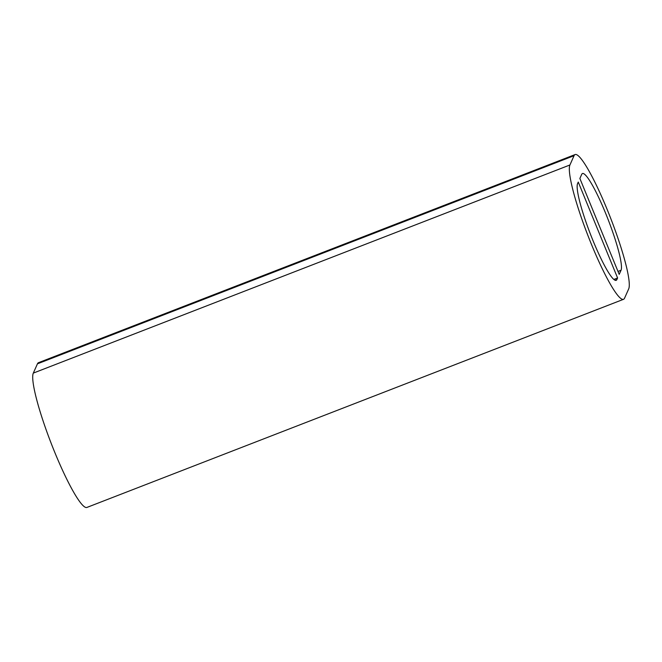 <?xml version="1.0" encoding="UTF-8"?>
<svg xmlns="http://www.w3.org/2000/svg" width="662" height="662" viewBox="0 0 662 662"><rect width="100%" height="100%" fill="white"/><g stroke="black" fill="none" stroke-linecap="round" stroke-linejoin="round"><path stroke-width="0.99" d="M575.104 154.56L38.487 362.685A72.654 10.12 68.8 0 0 37.444 363.827L33.307 373.103A72.654 10.12 68.8 0 0 53.01 447.992A72.654 10.12 68.8 0 0 86.896 507.44L623.513 299.315A72.654 10.12 68.8 0 0 624.556 298.173L628.693 288.897A72.654 10.12 68.8 0 0 608.99 214.008A72.654 10.12 68.8 0 0 575.104 154.56A72.654 10.12 68.8 0 0 574.062 155.694L569.924 164.979A72.654 10.12 68.8 0 0 589.627 239.867A72.654 10.12 68.8 0 0 623.513 299.315M619.202 274.374L579.871 178.467L581.716 174.346A52.315 7.282 68.8 0 1 582.461 173.527A52.315 7.282 68.8 0 1 606.855 216.325A52.315 7.282 68.8 0 1 621.047 270.253L619.202 274.374M577.57 183.622A52.315 7.282 68.8 0 0 591.762 237.542A52.315 7.282 68.8 0 0 616.157 280.349A52.315 7.282 68.8 0 0 616.901 279.53L617.596 277.982L578.265 182.075L577.57 183.622M613.839 279.438L617.596 277.982M33.307 373.103L569.924 164.979M37.444 363.827L574.062 155.694M618.002 271.428L621.047 270.253M615.048 280.249L616.901 279.53"/></g></svg>
